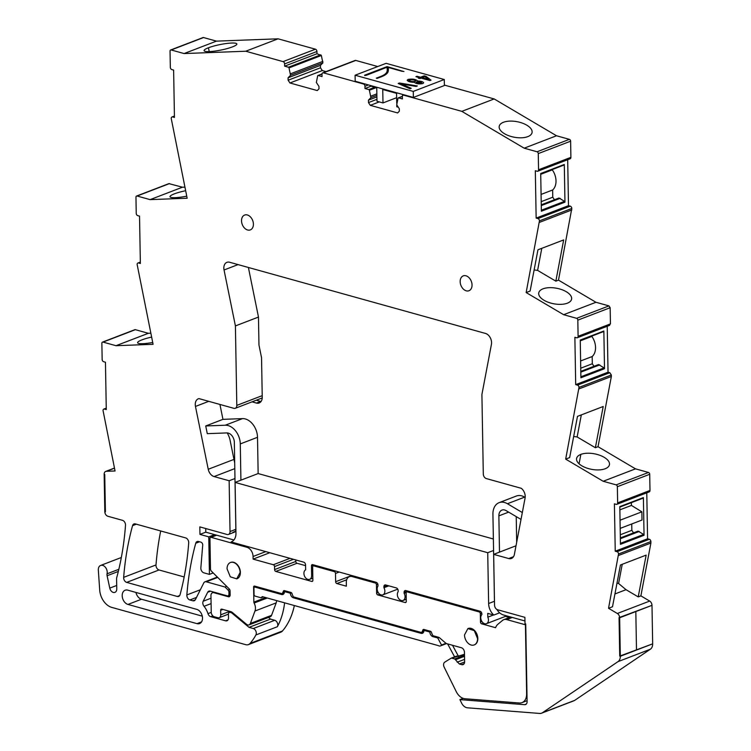 <?xml version="1.0" encoding="UTF-8"?>
<svg xmlns="http://www.w3.org/2000/svg" width="751" height="751" viewBox="0 0 751 751"><rect width="100%" height="100%" fill="white"/><g stroke="black" fill="none" stroke-linecap="round" stroke-linejoin="round"><path stroke-width="1.13" d="M526.31 704.044L524.658 704.673L459.894 699.622L461.612 703.086A7.961 5.576 -111 0 0 467.451 707.808L539.772 713.45A7.961 5.576 -111 0 0 541.565 713.197L573.905 700.786A7.961 5.576 -111 0 0 574.712 700.364L650.375 649.211A7.961 5.576 -111 0 0 652.666 643.851L651.99 605.344L619.65 617.763A3.98 2.788 -111 0 0 617.331 613.492L608.535 608.291L612.506 606.761L620.439 564.987L646.151 555.12L638.228 596.895L640.875 595.872L649.681 601.072L617.331 613.492M541.565 713.197A7.961 5.576 -111 0 0 542.363 712.783L618.035 661.622A7.961 5.576 -111 0 0 620.317 656.261L619.65 617.763L619.059 617.594L651.99 605.344A3.98 2.788 -111 0 0 649.681 601.072M638.228 596.895L626.034 589.695L614.938 593.947M608.535 608.291L618.533 553.985A1.99 1.399 -111 0 0 617.022 551.685L615.238 551.196L614.412 503.837L616.195 504.334A1.99 1.399 -111 0 0 616.871 504.315A1.99 1.399 -111 0 0 617.641 502.87L617.36 486.704A1.596 1.117 -111 0 0 616.149 484.874L603.175 481.269L565.681 459.124L578.993 387.413A1.99 1.399 -111 0 0 578.983 387.225A1.99 1.399 -111 0 0 577.472 385.122L609.821 372.703L608.038 372.214L607.23 326.263M608.038 372.214L575.698 384.625L577.472 385.122M575.698 384.625L574.872 337.274L576.646 337.772A1.99 1.399 -111 0 0 577.331 337.743A1.99 1.399 -111 0 0 578.092 336.486A1.99 1.399 -111 0 0 578.101 336.298L610.441 323.888L610.159 307.722L608.948 305.892L595.965 302.277L563.625 314.697L526.151 292.561L530.122 291.031L537.951 249.801L563.663 239.926L555.843 281.156L537.603 270.388L534.13 269.956M610.159 307.722L577.819 320.142L578.101 336.298M577.819 320.142A1.596 1.117 -111 0 0 576.599 318.311L563.625 314.697M567.69 159.728L568.488 205.671L536.148 218.081L537.932 218.579A1.99 1.399 -111 0 1 539.443 220.869L526.151 292.561M536.148 218.081L535.322 170.73L537.106 171.228A1.99 1.399 -111 0 0 537.782 171.209A1.99 1.399 -111 0 0 538.551 169.764L570.901 157.344L570.619 141.188A1.596 1.117 -111 0 0 569.399 139.348L556.51 135.762L494.167 98.944L461.827 111.355L524.17 148.182L556.51 135.762M570.619 141.188L538.27 153.598L538.551 169.764M538.27 153.598A1.596 1.117 -111 0 0 537.059 151.768L524.17 148.182M404.104 94.851L403.118 95.227A1.99 1.399 -111 0 1 403.803 95.208L461.827 111.355M403.118 95.227A1.99 1.399 -111 0 0 402.348 96.672L402.386 98.925L398.574 97.865A0.798 0.554 -111 0 0 398.021 98.231L396.735 104.84L399.316 108.735L399.354 111.176L397.617 112.932L370.309 105.337L379.264 101.901M377.734 66.539L355.786 60.437A1.99 1.399 -111 0 0 355.101 60.456L322.761 72.866A1.99 1.399 -111 0 1 323.437 72.847L363.437 83.981A1.99 1.399 -111 0 1 364.958 86.271L364.995 88.524L368.807 89.585A0.798 0.554 -111 0 1 369.379 90.261L370.91 97.649L368.441 100.146L368.488 102.587L370.309 105.337M322.761 72.866A1.99 1.399 -111 0 0 321.991 74.311L322.029 76.564L318.217 75.504A0.798 0.554 -111 0 0 317.654 75.87L316.368 82.479L318.95 86.374L318.997 88.815L317.251 90.571L289.942 82.976L322.292 70.556L326.047 71.608M171.2 49.97A1.596 1.117 -111 0 0 170.665 49.979L203.005 37.569A1.596 1.117 -111 0 1 203.549 37.55L171.2 49.97L184.098 53.556L245.755 51.228L283.071 61.62A1.99 1.399 -111 0 1 284.591 63.91L284.629 66.163L288.44 67.224A0.798 0.554 -111 0 1 289.013 67.9L290.553 75.288L288.084 77.785L288.121 80.226L289.942 82.976M170.665 49.979A1.596 1.117 -111 0 0 170.045 51.134L170.327 67.299A1.99 1.399 -111 0 0 171.838 69.59L173.622 70.087L174.448 117.438L172.664 116.94A1.99 1.399 -111 0 0 171.988 116.968A1.99 1.399 -111 0 0 171.219 118.414L187.159 198.236L150.097 199.625L137.114 196.02A1.596 1.117 -111 0 0 136.569 196.039A1.596 1.117 -111 0 0 135.959 197.194L136.241 213.35A1.99 1.399 -111 0 0 136.25 213.547A1.99 1.399 -111 0 0 137.752 215.64L139.536 216.138L140.362 263.488L138.578 263A1.99 1.399 -111 0 0 137.902 263.019A1.99 1.399 -111 0 0 137.133 264.277A1.99 1.399 -111 0 0 137.133 264.465L153.082 344.315L116.001 345.704L148.351 333.294L150.82 333.2M103.028 342.099L135.377 329.68A1.596 1.117 -111 0 0 134.833 329.698L102.483 342.118A1.596 1.117 -111 0 1 103.028 342.099L116.001 345.704M102.483 342.118A1.596 1.117 -111 0 0 101.873 343.273L102.155 359.429A1.99 1.399 -111 0 0 103.666 361.719L105.45 362.217L106.276 409.567L104.492 409.079A1.99 1.399 -111 0 0 103.816 409.098A1.99 1.399 -111 0 0 103.047 410.544L115.053 470.98L106.342 471.299A3.98 2.788 -111 0 0 105.694 471.431A3.98 2.788 -111 0 0 104.154 474.322L104.746 474.491L105.403 511.835L104.746 474.491L104.154 474.322L104.811 511.675L105.403 511.835L104.811 511.675A3.98 2.788 -111 0 0 107.844 516.256L122.479 520.33A3.98 2.788 -111 0 1 125.501 525.334A278.612 195.222 -111 0 1 117.513 574.675A7.961 5.576 -111 0 1 117.494 574.75L116.724 577.669A3.99 2.797 -111 0 0 116.583 578.833L116.762 588.906A4.778 3.351 -111 0 1 114.912 592.37A4.778 3.351 -111 0 1 109.777 588.117L107.102 575.754L118.32 571.445M118.846 569.286L107.064 573.811A3.999 2.807 -111 0 0 107.102 575.754M107.064 573.811A5.97 4.187 -111 0 0 105.534 567.456A5.97 4.187 -111 0 0 100.634 565.447A5.97 4.187 -111 0 0 98.475 568.225A5.97 4.187 -111 0 0 98.334 570.15L99.705 590.07A15.921 11.152 -111 0 0 111.796 607.409L245.737 644.677A7.961 5.576 -111 0 0 248.459 644.593A7.961 5.576 -111 0 0 250.111 643.41A75.626 52.992 -111 0 0 255.894 634.961A3.98 2.788 -111 0 0 255.894 631.178A3.98 2.788 -111 0 0 253.275 628.531L249.041 627.348L231.881 613.051A2.384 1.671 -111 0 0 231.158 612.647L230.172 612.375A2.384 1.671 -111 0 0 229.355 612.403A2.384 1.671 -111 0 0 228.435 614.14L228.501 617.895A3.98 2.788 -111 0 1 226.962 620.786A3.98 2.788 -111 0 1 225.6 620.824L210.749 616.693L212.843 615.895M211.247 612.384L207.98 613.642A3.98 2.788 -111 0 0 210.749 616.693M207.98 613.642A16.315 11.434 -111 0 0 204.037 606.31A3.98 2.788 -111 0 1 203.183 601.232L207.67 592.276L210.496 591.197M230.144 595.017L228.041 595.825A2.384 1.671 -111 0 1 227.234 595.853L210.214 591.112A3.98 2.788 -111 0 0 208.853 591.159A3.98 2.788 -111 0 0 207.67 592.276M228.041 595.825A2.384 1.671 -111 0 0 228.971 594.088L228.933 592.201A2.384 1.671 -111 0 0 228.013 589.995L225.009 587L206.3 581.8A3.98 2.788 -111 0 0 204.939 581.837A3.98 2.788 -111 0 0 203.756 582.964L195.391 599.636A3.98 2.788 -111 0 1 194.209 600.753A3.98 2.788 -111 0 1 192.847 600.791L189.881 599.965A3.98 2.788 -111 0 1 186.858 594.942A278.612 195.222 -111 0 1 195.748 543.236A3.98 2.788 -111 0 1 197.147 541.527A3.98 2.788 -111 0 1 198.508 541.48L200.892 542.147A2.384 1.671 -111 0 1 202.704 545.17L200.855 567.794A3.98 2.788 -111 0 0 203.868 572.835L209.426 574.384L213.2 572.929M235.363 531.323L232.96 532.252A3.98 2.788 -111 0 0 234.321 532.206L228.492 534.44A3.98 2.788 -111 0 1 227.131 534.487L199.822 526.892L199.954 534.402L208.769 536.862L209.426 574.384M228.492 534.44A3.98 2.788 -111 0 0 230.031 531.558L229.139 480.753L234.979 478.518L234.34 442.264A7.961 5.576 -111 0 0 226.84 432.923L207.285 433.656L205.727 425.967L225.281 425.226A15.921 11.152 -111 0 1 240.282 443.916L240.911 480.171M233.983 459.387L208.234 469.272A7.961 5.576 -111 0 0 214.101 476.566L229.139 480.753M208.234 469.272L195.467 406.441A7.961 5.576 -111 0 1 198.348 398.79A7.961 5.576 -111 0 1 198.959 398.612L233.899 408.337A3.98 2.788 -111 0 0 235.26 408.291A3.98 2.788 -111 0 0 236.8 405.399L235.41 325.915L224.042 269.985L238.076 264.596M524.658 704.673A3.98 2.788 -111 0 0 525.559 704.551A3.98 2.788 -111 0 0 527.099 701.659L525.738 623.94L525.005 623.734L524.893 617.341L497.584 609.746A3.98 2.788 -111 0 1 494.552 605.156L493.67 554.36L508.718 558.547A7.961 5.576 -111 0 0 511.431 558.462A7.961 5.576 -111 0 0 514.369 554.454L525.062 498.148A7.961 5.576 -111 0 0 521.269 488.3L486.329 478.575A3.98 2.788 -111 0 1 483.297 473.994L481.907 394.51L491.417 344.39A7.961 5.576 -111 0 0 485.503 333.444L229.646 262.259A7.961 5.576 -111 0 0 226.924 262.343A7.961 5.576 -111 0 0 224.042 269.985M620.317 656.261L619.725 656.092L619.059 617.594L619.725 656.092L652.666 643.851L620.317 656.261M135.321 523.898A3.98 2.788 -111 0 0 133.96 523.945A3.98 2.788 -111 0 0 132.561 525.653A278.612 195.222 -111 0 0 123.662 577.359A3.98 2.788 -111 0 0 126.684 582.382L177.292 596.463A3.98 2.788 -111 0 0 178.654 596.425A3.98 2.788 -111 0 0 180.062 594.698A278.612 195.222 -111 0 0 188.698 542.917A3.98 2.788 -111 0 0 185.675 537.913L135.321 523.898M472.041 284.967A7.961 5.576 -111 0 0 463.254 275.88A7.961 5.576 -111 0 0 460.166 281.663A7.961 5.576 -111 0 0 468.953 290.74A7.961 5.576 -111 0 0 472.041 284.967M253.406 224.127A7.961 5.576 -111 0 0 244.619 215.049A7.961 5.576 -111 0 0 241.531 220.822A7.961 5.576 -111 0 0 250.318 229.909A7.961 5.576 -111 0 0 253.406 224.127M127.952 604.433A7.566 5.295 -111 0 1 122.385 597.458A7.566 5.295 -111 0 1 125.117 590.23A7.566 5.295 -111 0 1 127.708 590.145L196.743 609.361A7.566 5.295 -111 0 1 202.319 616.327A7.566 5.295 -111 0 1 199.578 623.565A7.566 5.295 -111 0 1 196.997 623.64L127.952 604.433L141.479 599.242L202.282 616.158M248.459 644.593L280.799 632.182A7.961 5.576 -111 0 0 282.451 630.99A75.626 52.992 -111 0 0 285.38 627.198A75.626 52.992 -111 0 0 289.98 619.068A75.626 52.992 -111 0 0 294.345 605.55M135.377 329.68L148.351 333.294M184.906 187.121L182.437 187.215L168.919 183.619L136.569 196.039M203.549 37.55L216.438 41.136L278.095 38.817L315.42 49.2L283.071 61.62M289.013 67.9L321.362 55.49L316.969 53.743L316.931 51.49A1.99 1.399 -111 0 0 315.42 49.2M321.362 55.49L322.892 62.877L320.424 65.365L320.47 67.806L322.292 70.556M444.376 85.088L494.167 98.944M537.782 171.209L570.131 158.79A1.99 1.399 -111 0 0 570.901 157.344M568.488 205.671L570.272 206.168A1.99 1.399 -111 0 1 571.793 208.459L558.491 280.142L595.965 302.277M608.995 325.352L610.441 323.888M616.871 504.315L649.211 491.896A1.99 1.399 -111 0 0 649.99 490.45L649.709 474.294A1.596 1.117 -111 0 0 648.488 472.463L635.515 468.849L598.031 446.704L611.361 376.476L611.333 375.002L609.821 372.703M646.78 492.834L647.578 538.777L649.362 539.274L617.022 551.685M618.561 555.458L650.901 543.048L650.882 541.565A1.99 1.399 -111 0 0 649.362 539.274M650.901 543.048L640.875 595.872M160.695 530.957A278.612 195.222 -111 0 0 156.001 564.949A3.98 2.788 -111 0 0 159.024 569.971L184.173 576.965M622.232 564.301L618.589 583.489L617.003 583.105M626.034 589.695L618.589 583.489M647.578 538.777L615.238 551.196M619.81 507.075L642.997 498.176A0.798 0.554 -111 0 0 643.391 497.575L619.8 506.634L620.457 544.325L644.048 535.275A0.798 0.554 -111 0 0 643.626 534.44L620.439 543.348M643.391 497.575L644.048 535.275M603.175 481.269L635.515 468.849M565.681 459.124L569.662 457.594L577.491 416.364L603.203 406.498L595.374 447.727L577.134 436.951L573.661 436.519M598.031 446.704L595.374 447.727M605.184 468.755A16.719 7.895 10.7 0 0 609.446 464.7A16.719 7.895 10.7 0 0 604.151 457.303A16.719 7.895 10.7 0 0 580.861 454.393A16.719 7.895 10.7 0 0 576.693 458.072A1.192 0.563 10.7 0 1 576.684 458.101A16.719 7.895 10.7 0 0 576.599 458.457A16.719 7.895 10.7 0 0 581.884 465.845A16.719 7.895 10.7 0 0 596.679 469.91A1.192 0.563 10.7 0 1 596.745 469.919A16.719 7.895 10.7 0 0 605.184 468.755M611.361 376.476L579.021 388.896M603.541 331.585L580.26 340.522L603.447 331.613A0.798 0.554 -111 0 0 603.851 331.013L604.508 368.703A0.798 0.554 -111 0 0 604.086 367.877L580.898 376.777M604.508 368.703L580.908 377.762L580.251 340.062L603.851 331.013M558.491 280.142L555.843 281.156M567.343 303.197A16.719 7.895 -169.3 0 1 558.838 304.352A16.719 7.895 -169.3 0 1 544.043 300.287A16.719 7.895 -169.3 0 1 538.749 292.89A16.719 7.895 -169.3 0 1 538.842 292.533A16.719 7.895 -169.3 0 1 543.011 288.825A16.719 7.895 -169.3 0 1 566.31 291.735A16.719 7.895 -169.3 0 1 571.595 299.133A16.719 7.895 -169.3 0 1 567.343 303.197M539.471 222.362L571.811 209.951M564.959 202.16L541.368 211.219L540.711 173.528L564.301 164.469L564.959 202.16A0.798 0.554 -111 0 0 564.536 201.334L541.349 210.233M499.302 125.971A16.719 7.895 -169.3 0 1 503.48 122.263A16.719 7.895 -169.3 0 1 526.77 125.173A16.719 7.895 -169.3 0 1 532.065 132.57A16.719 7.895 -169.3 0 1 527.803 136.635A16.719 7.895 -169.3 0 1 519.298 137.79A16.719 7.895 -169.3 0 1 504.503 133.725A16.719 7.895 -169.3 0 1 499.218 126.328A16.719 7.895 -169.3 0 1 499.302 125.971M368.488 102.587L376.946 99.339M368.441 100.146L376.899 96.898M370.91 97.649L376.88 95.358M370.881 96.147L376.852 93.856M364.995 88.524L371.839 85.896L371.848 86.478L376.749 87.848L376.983 101.263L382.982 102.934L396.641 97.686M288.121 80.226L320.47 67.806M288.084 77.785L320.424 65.365M290.553 75.288L322.892 62.877M290.524 73.786L322.864 61.375M284.629 66.163L316.969 53.743M278.095 38.817L245.755 51.228M184.098 53.556L216.438 41.136M224.089 49.369A16.719 2.769 -11.5 0 0 232.51 46.862A16.719 2.769 -11.5 0 0 236.856 43.99A16.719 2.769 -11.5 0 0 231.608 43.042A16.719 2.769 -11.5 0 0 208.449 47.773A16.719 2.769 -11.5 0 0 204.253 50.11A16.719 2.769 -11.5 0 0 204.094 50.646A16.719 2.769 -11.5 0 0 209.341 51.594A16.719 2.769 -11.5 0 0 224.033 49.378L224.089 49.369M150.097 199.625L182.437 187.215M185.638 190.726A16.719 2.769 -11.5 0 0 174.373 193.852A16.719 2.769 -11.5 0 0 170.167 196.199A16.719 2.769 -11.5 0 0 170.017 196.724A16.719 2.769 -11.5 0 0 175.265 197.673A16.719 2.769 -11.5 0 0 186.736 196.161M152.716 342.484A16.719 2.769 168.5 0 1 142.859 343.686A16.719 2.769 168.5 0 1 137.611 342.747A16.719 2.769 168.5 0 1 137.762 342.221A16.719 2.769 168.5 0 1 141.967 339.865A16.719 2.769 168.5 0 1 151.618 337.086M249.041 627.348L270.51 619.106L274.744 620.288A3.98 2.788 -111 0 1 277.372 622.936A3.98 2.788 -111 0 1 277.372 626.719A75.626 52.992 -111 0 0 279.109 623.236A75.626 52.992 -111 0 0 284.591 602.837M270.51 619.106L268.501 617.425M226.671 586.362L225.009 587M208.769 536.862L214.608 534.618L205.783 532.168L199.954 534.402M312.838 578.11L309.637 579.34A5.173 3.624 -111 0 1 304.484 576.026A5.173 3.624 -111 0 1 305.638 569.812L305.554 564.912A2.384 1.671 -111 0 0 303.733 562.161L231.12 541.959A11.941 8.364 -111 0 0 231.336 541.875A11.941 8.364 -111 0 0 235.964 533.21L235.082 482.405L487.728 552.708L493.567 550.474L492.928 514.219A15.921 11.152 -111 0 1 499.096 502.663A15.921 11.152 -111 0 1 507.423 503.733L524.649 497.124A15.921 11.152 -111 0 0 516.331 496.045L499.096 502.663M493.67 554.36L516.021 545.78M235.082 482.405L258.147 473.552L257.509 437.307A15.921 11.152 -111 0 0 242.507 418.617L225.281 425.226M235.41 325.915L258.475 317.063L248.393 267.469M459.894 699.622L463.179 698.364M135.94 592.436A7.566 5.295 -111 0 0 141.479 599.242M263.376 596.932L261.113 597.796L262.277 596.623L438.293 645.607A4.046 2.835 -111 0 0 440.462 645.907A4.046 2.835 -111 0 0 441.522 645.015L445.991 643.297M261.113 597.796L255.18 596.144A1.596 1.117 -111 0 1 254.063 594.905L253.951 588.324A1.596 1.117 -111 0 1 254.561 587.169A1.596 1.117 -111 0 1 255.105 587.151L281.55 594.51A3.98 2.788 -111 0 0 282.911 594.463A3.98 2.788 -111 0 0 284.451 591.581L290.393 593.234A3.98 2.788 -111 0 0 293.425 597.815L421.048 633.328A3.98 2.788 -111 0 0 422.409 633.281A3.98 2.788 -111 0 0 423.958 630.399L429.891 632.042A3.98 2.788 -111 0 0 432.923 636.632L437.739 637.965L441.522 645.015M620.288 534.768L631.854 530.328L631.741 523.963M631.854 530.328L633.534 532.863M620.345 537.923L638.068 531.117L643.626 534.44M631.375 502.654L631.422 505.414L641.87 511.835L642.011 520.03L620.176 528.404M581.33 414.89L577.134 436.951M580.748 368.197L592.314 363.756L593.985 366.291M580.795 371.36L598.528 364.554L604.086 367.877M592.314 363.756L592.182 356.528A14.325 10.045 -111 0 0 591.835 336.42L591.826 336.082M541.79 248.328L537.603 270.388M540.72 173.969L563.907 165.07A0.798 0.554 -111 0 0 564.301 164.469M541.199 201.653L552.764 197.213L554.445 199.757M541.255 204.816L558.979 198.011L564.536 201.334M552.764 197.213L552.642 189.984A14.325 10.045 -111 0 0 552.285 169.867L552.285 169.538M309.637 579.34A5.173 3.624 -111 0 0 309.938 579.199A5.173 3.624 -111 0 0 311.646 575.585L311.477 565.813A1.596 1.117 -111 0 1 312.087 564.658A1.596 1.117 -111 0 1 312.632 564.639L376.148 582.316A2.384 1.671 -111 0 1 377.969 585.067L377.988 586.071A5.173 3.624 -111 0 0 378.063 592.248A5.173 3.624 -111 0 0 382.869 594.848A5.173 3.624 -111 0 0 384.033 593.966A5.173 3.624 -111 0 0 383.93 587.723L383.911 586.709A2.384 1.671 -111 0 1 384.831 584.982A2.384 1.671 -111 0 1 385.648 584.954L396.331 587.93A2.384 1.671 -111 0 1 398.152 590.68L398.171 591.694A5.173 3.624 -111 0 0 398.246 597.871A5.173 3.624 -111 0 0 403.052 600.471A5.173 3.624 -111 0 0 404.216 599.589A5.173 3.624 -111 0 0 404.113 593.346L404.094 592.332A2.384 1.671 -111 0 1 405.014 590.596A2.384 1.671 -111 0 1 405.831 590.568L480.03 611.22A2.384 1.671 -111 0 1 481.851 613.971L481.86 614.581A5.173 3.624 -111 0 0 481.513 620.814A5.173 3.624 -111 0 0 486.451 623.677A5.173 3.624 -111 0 0 487.333 623.114A5.173 3.624 -111 0 0 487.821 617.153L487.746 613.36L493.82 615.05A11.941 8.364 -111 0 1 488.619 603.504L494.449 601.269L493.567 550.474M487.728 552.708L488.619 603.504M620.354 538.702L639.261 531.455M620.035 520.218L641.87 511.835M619.857 509.854L631.422 505.414M580.814 372.139L599.711 364.883M591.835 336.42L580.27 340.86M592.182 356.528L580.617 360.968M541.264 205.596L560.171 198.339M541.077 194.425L552.642 189.984M552.285 169.867L540.72 174.307M285.849 591.046L284.451 591.581M291.51 592.802L290.393 593.234M425.348 629.864L423.958 630.399M431.008 631.619L429.891 632.042M437.739 637.965L439.025 637.477M406.235 592.53L404.113 593.346M388.84 585.846L383.93 587.723M227.055 568.873L230.322 576.815L236.725 578.861L240.113 572.506A8.759 6.139 -111 0 0 230.444 562.518A8.759 6.139 -111 0 0 227.055 568.873M493.51 614.966L487.821 617.153M496.852 609.427A11.941 8.364 -111 0 0 499.65 612.816L493.82 615.05M464.503 634.942A8.759 6.139 -111 0 0 474.163 644.94A8.759 6.139 -111 0 0 477.561 638.575L474.294 630.643L467.892 628.587L464.503 634.942M635.825 611.558L636.491 650.056L635.825 611.558M256.279 400.227L260.672 401.447A7.961 5.576 -111 0 0 261.029 401.532M493.36 539.002L258.147 473.552M252.036 401.851L256.429 403.071A7.961 5.576 -111 0 0 259.151 402.987A7.961 5.576 -111 0 0 262.24 397.213L261.545 357.739L258.964 345.019L258.475 317.063M219.93 404.451L222.953 419.349L242.507 418.617M234.706 462.954L230.125 440.405A16.719 11.716 -111 0 0 227.206 432.923M406.084 602.171L405.127 602.537A1.596 1.117 -111 0 0 405.671 602.527A1.596 1.117 -111 0 0 406.291 601.363L406.141 593.102A1.596 1.117 -111 0 1 406.76 591.948A1.596 1.117 -111 0 1 407.305 591.929L479.129 611.915A1.596 1.117 69 0 1 480.349 613.745L481.748 613.21M222.916 609.437L220.663 610.3A1.596 1.117 -111 0 1 221.273 609.145A1.596 1.117 -111 0 1 221.817 609.127L230.942 611.671A3.98 2.788 -111 0 1 232.153 612.328L246.478 624.269A3.98 2.788 -111 0 0 249.06 624.888L270.266 616.749A3.98 2.788 -111 0 0 271.571 615.313L276.19 602.875A8.083 5.661 -111 0 0 276.64 600.622M305.563 565.653L297.011 563.278A1.596 1.117 -111 0 1 295.8 561.448L295.772 559.946M505.404 616.402L509.403 617.51M464.503 655.229L454.73 658.974L451.764 658.148A1.596 1.117 -111 0 0 451.22 658.167A1.596 1.117 -111 0 0 451.088 658.233L444.799 662.119A3.98 2.788 -111 0 0 444.16 667.151L456.279 691.671A11.941 8.364 -111 0 0 465.047 698.759L519.326 702.992A11.941 8.364 -111 0 0 522.011 702.617A11.941 8.364 -111 0 0 526.639 693.952L525.437 624.794L506.737 619.594A8.759 6.139 -111 0 0 503.743 619.688A8.759 6.139 -111 0 0 502.569 620.364L497.8 624.334A12.739 8.928 -111 0 0 495.566 627.705L481.701 623.846A1.596 1.117 -111 0 1 480.49 622.016L480.349 613.745M405.127 602.537L377.819 594.942A1.596 1.117 -111 0 1 376.608 593.112L376.467 584.841A1.596 1.117 -111 0 0 375.247 583.011L376.58 582.494M353.524 576.017L352.097 576.561L375.247 583.011M352.097 576.561A7.961 5.576 -111 0 0 349.375 576.646A7.961 5.576 -111 0 0 346.295 582.429L346.361 586.184L336.861 583.546A1.596 1.117 -111 0 1 335.65 581.715L335.5 573.445A1.596 1.117 -111 0 0 334.289 571.614L313.815 565.907A1.596 1.117 -111 0 0 313.27 565.925A1.596 1.117 -111 0 0 312.651 567.08L312.876 580.241A1.596 1.117 -111 0 1 312.266 581.396A1.596 1.117 -111 0 1 311.721 581.415L275.805 571.417A1.596 1.117 -111 0 1 274.594 569.587L274.537 566.573A1.596 1.117 -111 0 0 273.326 564.743L253.115 559.12L269.797 552.717M265.798 551.6L253.068 556.491L253.115 559.12M253.068 556.491A7.961 5.576 -111 0 0 247.004 547.319L211.115 537.341A1.596 1.117 -111 0 0 210.571 537.35A1.596 1.117 -111 0 0 209.951 538.505L210.487 568.958A2.384 1.671 -111 0 0 211.406 571.154L229.149 588.831A2.384 1.671 -111 0 1 230.069 591.028L230.144 594.989A2.384 1.671 -111 0 1 229.215 596.726A2.384 1.671 -111 0 1 228.398 596.745L213.857 592.699A3.98 2.788 -111 0 0 212.495 592.746A3.98 2.788 -111 0 0 210.956 595.637L211.238 612.168A3.98 2.788 -111 0 0 214.27 616.749L217.837 617.744A3.98 2.788 -111 0 0 219.198 617.707A3.98 2.788 -111 0 0 220.738 614.816L220.663 610.3M249.06 624.888A3.98 2.788 -111 0 0 250.365 623.461L254.974 611.014A8.083 5.661 -111 0 0 254.11 603.044A1.474 1.033 -111 0 1 253.866 602.133L253.594 586.738A1.596 1.117 -111 0 1 254.129 586.127A1.596 1.117 -111 0 1 254.673 586.109L282.104 593.741L284.272 592.905M423.771 631.722L421.602 632.558L293.378 596.876L292.158 594.294A1.596 1.117 -111 0 0 290.937 592.455L284.413 590.643A1.596 1.117 -111 0 0 283.869 590.662A1.596 1.117 -111 0 0 283.249 591.816L282.104 593.741M421.602 632.558L422.747 630.633A1.596 1.117 -111 0 1 423.367 629.479A1.596 1.117 -111 0 1 423.911 629.46L430.436 631.272A1.596 1.117 -111 0 1 431.656 633.112L432.876 635.693L438.453 637.242A3.98 2.788 -111 0 1 439.71 637.946L445.587 642.997A3.98 2.788 -111 0 0 446.845 643.691L461.414 647.747A3.98 2.788 -111 0 1 464.447 652.328L464.616 661.725A3.98 2.788 -111 0 1 463.067 664.616A3.98 2.788 -111 0 1 461.715 664.663L459.368 664.006L454.73 658.974M236.725 578.861L236.987 578.768A8.759 6.139 -111 0 0 240.376 572.403A8.759 6.139 -111 0 0 230.707 562.415L230.444 562.518M474.163 644.94L474.435 644.837A8.759 6.139 -111 0 0 477.824 638.472A8.759 6.139 -111 0 0 468.155 628.484L467.892 628.587M451.764 658.148L464.484 654.271M423.93 630.934L422.766 631.384M283.258 592.567L284.432 592.117M254.993 586.193L253.594 586.738M457.068 656.121A1.596 1.117 -111 0 0 456.524 656.13A1.596 1.117 -111 0 0 456.392 656.196L451.36 658.129M447.643 643.917L454.599 656.872M458.57 656.534L452.524 645.278M516.679 542.325L516.228 516.604M525.165 497.425L524.649 497.124M522.33 512.548L507.423 503.733M494.449 601.269A11.941 8.364 -111 0 0 494.505 602.293M499.65 612.816A11.941 8.364 -111 0 0 503.555 615.022L524.958 620.974M499.499 552.126L498.871 515.871A7.961 5.576 -111 0 1 501.95 510.089A7.961 5.576 -111 0 1 506.108 510.633L521.025 519.439M234.321 532.206A3.98 2.788 -111 0 0 235.861 529.314L234.979 478.518M205.718 528.535L205.783 532.168M233.946 539.95A11.941 8.364 -111 0 1 233.092 539.762L214.608 534.618M205.727 425.967L222.953 419.349M415.2 81.427L415.688 80.967L415.2 81.427C415.603 80.066 413.782 79.559 409.727 79.906L409.248 80.376L409.727 79.906C409.323 81.268 411.154 81.775 415.2 81.427C415.603 80.066 413.782 79.559 409.727 79.906C409.323 81.277 411.144 81.784 415.2 81.427M414.345 82.328C416.326 83.84 419.161 84.253 422.86 83.568L423.639 82.835C423.132 81.765 421.18 81.155 417.781 81.014C415.688 79.212 412.44 78.686 408.018 79.437L407.183 80.226C407.877 81.521 410.262 82.225 414.345 82.328C416.11 83.83 418.955 84.243 422.86 83.568L423.639 82.835C423.132 81.765 421.18 81.155 417.781 81.014C415.688 79.212 412.44 78.686 408.018 79.437L407.183 80.235L414.345 82.328M416.702 81.85C416.298 82.995 417.791 83.417 421.18 83.098C421.593 81.953 420.1 81.54 416.702 81.85L416.279 82.263L421.611 82.694L416.27 82.263M386.108 63.328L444.282 79.512L444.385 85.53L413.369 97.433L355.195 81.249L355.092 75.231L386.108 63.328M355.092 75.231L413.266 91.415L444.282 79.512M416.12 86.431L417.331 85.961L399.419 83.014L398.199 83.483L410.008 88.768L411.229 88.299L401.212 83.924L416.12 86.431L417.331 85.961L399.419 83.014L398.199 83.483L410.008 88.768L411.229 88.299L401.212 83.924L416.12 86.431M424.193 75.851L420.551 77.25L417.002 76.264L415.923 76.677L419.471 77.663L418.288 78.113L419.94 78.573L421.123 78.123L429.938 80.573L431.027 80.16L426.014 76.358L424.193 75.851L420.551 77.25L417.002 76.264L415.923 76.677L419.471 77.663L418.288 78.113L419.94 78.573L421.123 78.123L429.938 80.573L431.027 80.16L426.014 76.358L424.193 75.851M366.225 75.335L364.639 75.522L364.939 74.978L364.639 75.522L366.225 75.335L386.803 67.308A60.859 20.014 -1 0 1 387.253 69.618A60.859 20.014 -1 0 0 386.803 67.308L366.225 75.335M365.23 74.997L387.084 66.604L403.925 71.561L387.084 66.604L365.23 74.997M402.358 71.392L387.976 67.383L402.358 71.392M388.126 71.57A61.986 20.39 -1 0 0 388.38 69.599A61.986 20.39 -1 0 0 387.976 67.383A61.986 20.39 -1 0 1 388.38 69.599L388.38 69.599A61.986 20.39 -1 0 1 388.126 71.57A26.905 8.852 -1 0 1 381.395 76.762A26.905 8.852 -1 0 0 388.126 71.57M377.152 78.395L381.395 76.762L376.307 78.16L377.152 78.395M380.56 76.527L376.307 78.16L380.56 76.527A25.778 8.477 -1 0 0 387 71.552A60.859 20.014 -1 0 0 387.253 69.618A60.859 20.014 -1 0 1 387 71.552A25.778 8.477 -1 0 1 380.56 76.527M413.266 91.415L413.369 97.433M402.583 95.706L402.564 95.03L403.193 95.208M396.735 103.216L396.566 93.359L382.747 89.519L382.982 102.934M396.763 104.887L396.8 106.783L398.293 107.196M428.596 79.484L422.175 77.7L424.813 76.686L428.596 79.484L422.175 77.7L424.813 76.686L428.596 79.484M421.18 83.098L421.611 82.694L421.63 83.445M618.533 553.985L650.882 541.565M617.641 502.87L649.99 490.45M617.36 486.704L649.709 474.294M648.488 472.463L616.149 484.874M611.333 375.002L578.993 387.413M608.948 305.892L576.599 318.311M539.443 220.869L571.793 208.459M537.932 218.579L570.272 206.168M537.059 151.768L569.399 139.348M403.803 95.208L404.46 94.955M398.574 97.865L402.358 96.419M369.379 90.261L376.129 87.67M368.807 89.585L374.768 87.294M364.958 86.271L368.441 84.929M364.104 83.727L363.437 83.981M323.437 72.847L355.786 60.437M318.217 75.504L322.001 74.058M288.44 67.224L320.79 54.804M284.591 63.91L316.931 51.49M174.429 116.264L172.664 116.94M169.463 183.601L137.114 196.02M140.343 262.324L138.578 263M106.257 408.403L104.492 409.079M114.481 468.183L106.342 471.299M116.696 585.461L109.777 588.117M282.451 630.99L250.111 643.41M277.372 626.719L255.894 634.961M274.744 620.288L253.275 628.531M231.881 613.051L232.66 612.75M232.106 612.29L231.158 612.647M230.172 612.375L231.477 611.877M227.994 619.904L225.6 620.824M211.087 603.607L204.037 606.31M210.993 598.228L203.183 601.232M230.116 593.647L228.971 594.088M230.078 591.76L228.933 592.201M229.59 589.394L228.013 589.995M217.696 577.425L206.3 581.8M195.251 599.871L192.847 600.791M196.49 597.43L189.881 599.965M200.339 589.77L186.858 594.942M199.559 541.771L195.748 543.236M235.861 529.314L230.031 531.558M508.718 558.547L513.515 556.707M214.101 476.566L234.8 468.624M208.759 401.334L195.467 406.441M262.212 395.646L236.8 405.399M574.712 700.364L542.363 712.783M650.375 649.211L618.035 661.622M136.363 524.189L132.561 525.653M179.696 595.543L177.292 596.463M159.024 569.971L126.684 582.382M156.001 564.949L123.662 577.359M196.997 623.64L201.559 621.894M579.068 463.799L580.861 454.393M208.449 47.773L209.229 51.594M256.504 586.615L255.105 587.151M283.953 593.59L281.55 594.51M294.824 597.28L293.425 597.815M423.451 632.408L421.048 633.328M434.322 636.097L432.923 636.632M407.483 591.028L404.094 592.332M387.3 585.414L383.911 586.709M313.73 564.94L311.477 565.813M312.791 575.144L311.646 575.585M260.672 401.447L256.429 403.071M479.129 611.915L480.462 611.398M407.305 591.929L408.732 591.375M481.889 621.481L480.49 622.016M464.522 656.28L455.604 659.697M464.569 659.359L457.171 662.204M464.606 661.997L459.368 664.006M464.109 663.743L461.715 664.663M425.01 629.76L422.747 630.633M285.511 590.943L283.249 591.816M265.713 597.58L253.866 602.133M267.234 598.003L254.11 603.044M276.19 602.875L254.974 611.014M250.365 623.461L271.571 615.313M229.778 611.342L220.738 614.816M214.72 592.37L213.857 592.699M229.834 596.191L228.398 596.745M211.115 537.341L216.682 535.2M248.431 546.775L247.004 547.319M290.008 558.34L273.326 564.743M293.481 559.307L274.537 566.573M295.8 561.448L274.594 569.587M297.011 563.278L275.805 571.417M312.679 581.039L311.721 581.415M313.815 565.907L315.242 565.362M334.289 571.614L335.716 571.06M335.5 573.445L339.189 572.027M351.759 575.529L335.65 581.715M346.662 579.781L336.861 583.546M376.467 584.841L377.866 584.306M378.204 592.492L376.608 593.112M379.724 594.21L377.819 594.942M483.494 623.161L481.701 623.846M512.304 617.453L506.737 619.594M508.634 512.126L498.871 515.871M257.509 437.307L240.282 443.916M577.331 337.743L609.671 325.333M398.359 97.865L402.376 96.325M318.002 75.504L322.01 73.955M171.988 116.968L174.429 116.029M140.334 262.08L137.902 263.019M103.816 409.098L106.248 408.159M114.462 468.07L105.694 471.431M121.333 557.495L100.634 565.447M231.13 611.727L229.355 612.403M217.349 577.078L204.939 581.837M262.221 397.936L235.26 408.291M643.081 498.157L619.81 507.094M563.992 165.042L540.72 173.979M446.516 643.579L440.462 645.907M256.213 586.54L254.561 587.169M406.253 599.242L403.052 600.471M397.73 589.15L382.869 594.848M506.709 615.904L486.451 623.677M527.08 700.674L522.011 702.617M228.435 614.158L219.198 617.707M213.997 592.163L212.495 592.746M210.571 537.35L216.391 535.116M313.27 565.925L314.951 565.278M352.078 575.613L349.375 576.646M406.76 591.948L408.441 591.3M510.708 617.012L503.743 619.688M456.524 656.13L451.22 658.167"/></g></svg>
